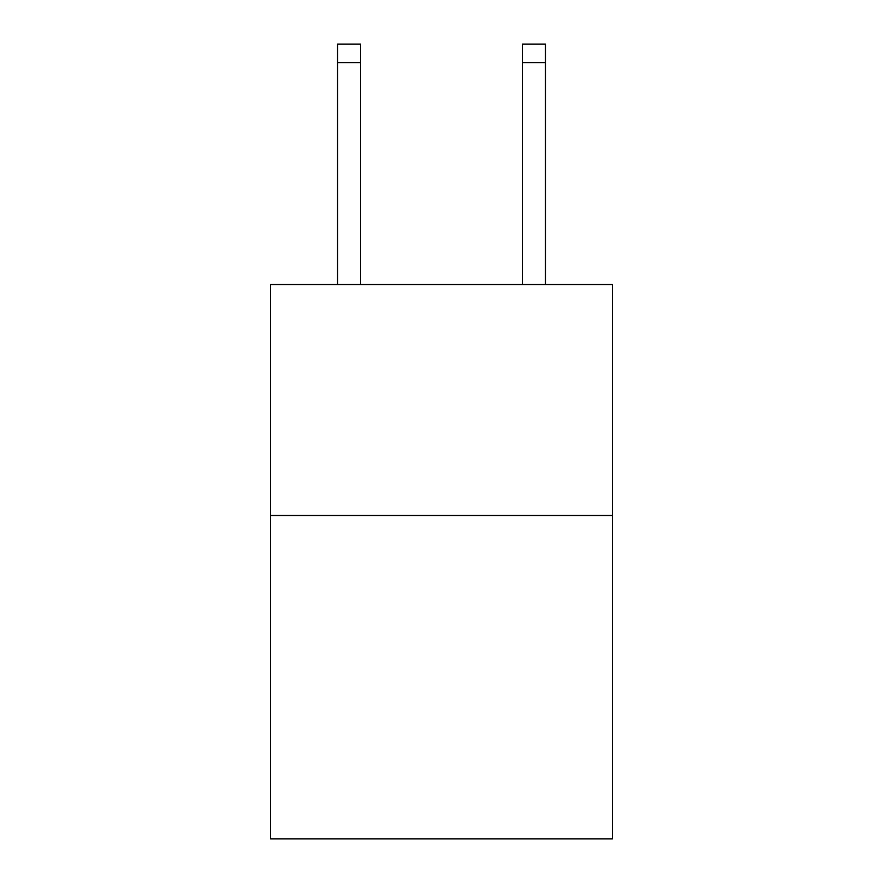 <?xml version="1.0" encoding="UTF-8"?>
<svg xmlns="http://www.w3.org/2000/svg" width="883" height="883" viewBox="0 0 883 883"><rect width="100%" height="100%" fill="white"/><g stroke="black" fill="none" stroke-linecap="round" stroke-linejoin="round"><path stroke-width="1.32" d="M612.416 515.495L612.416 838.85L270.584 838.85L270.584 284.536L612.416 284.536L612.416 515.495L270.584 515.495M360.661 284.536L360.661 62.627L337.571 62.627L337.571 44.15L360.661 44.15L360.661 62.627M337.571 284.536L337.571 62.627M545.429 284.536L545.429 44.15L522.339 44.15L522.339 284.536M522.339 62.627L545.429 62.627"/></g></svg>
